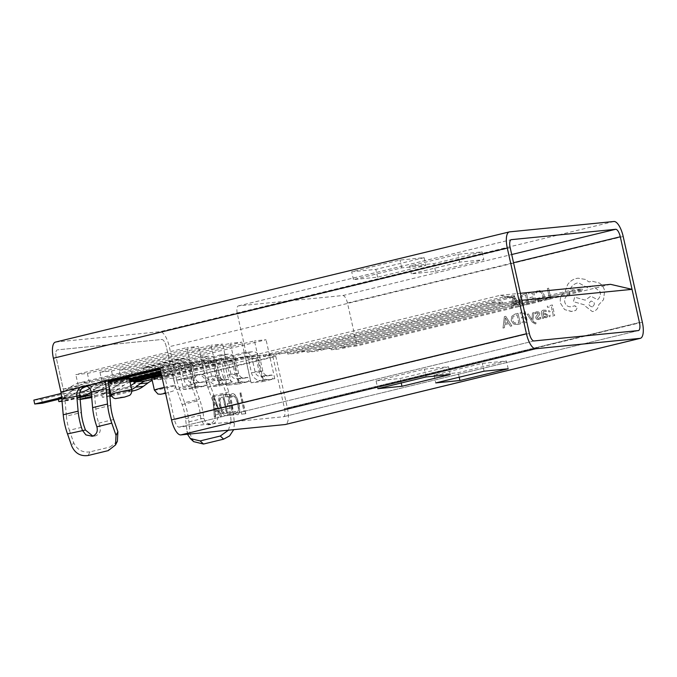 <?xml version="1.0" encoding="UTF-8"?>
<svg xmlns="http://www.w3.org/2000/svg" width="677" height="677" viewBox="0 0 677 677"><rect width="100%" height="100%" fill="white"/><g stroke="black" fill="none" stroke-linecap="round" stroke-linejoin="round"><path stroke-width="0.51" stroke-dasharray="3.38 2.54" d="M108.396 382.649A10.654 0.499 167.4 0 0 108.312 382.742A10.654 0.499 167.4 0 0 122.571 380.034A10.654 0.499 167.4 0 0 129.112 378.096M151.775 378.426A10.654 0.499 167.4 0 0 166.034 375.718A10.654 0.499 167.4 0 0 172.576 373.772A10.654 0.499 167.4 0 0 161.659 375.701M234.462 411.43L234.97 413.706L237.399 414.823C239.616 414.104 240.056 410.567 238.727 404.22C237.085 397.45 234.953 393.896 232.329 393.574L230.696 394.573L231.322 397.365L232.829 395.85C234.834 396.18 236.442 398.948 237.652 404.152C238.719 409.086 238.422 411.887 236.747 412.564L234.462 411.43L234.97 413.706M232.617 395.893L233.074 395.791L232.617 395.893M235.215 413.647L237.635 414.764C239.853 414.045 240.301 410.507 238.964 404.161C237.331 397.391 235.198 393.836 232.575 393.515L230.942 394.513L231.559 397.306L233.074 395.791C235.08 396.121 236.688 398.888 237.898 404.093C238.964 409.026 238.659 411.828 236.984 412.505L234.707 411.371M225.949 415.703L228.056 415.492L223.41 394.716L221.227 394.936C218.823 395.444 218.231 398.956 219.45 405.464C221.167 412.217 223.334 415.627 225.949 415.703L228.056 415.492M256.896 355.662L272.349 354.13L284.543 408.671A7.997 2.886 -103.6 0 1 283.528 416.727A7.997 2.886 -103.6 0 1 283.384 416.753L179.075 427.119A7.997 2.886 -103.6 0 1 174.438 419.613L162.243 365.072L63.257 389.106L56.284 357.938A7.997 2.886 -103.6 0 1 57.3 349.882A7.997 2.886 -103.6 0 1 57.443 349.857L161.752 339.49A7.997 2.886 -103.6 0 1 166.39 346.996L173.363 378.164L157.902 379.695L256.896 355.662L262.701 381.633L251.108 382.793L245.302 356.813L152.003 379.467M162.243 365.072L177.696 363.532L85.378 385.949A7.997 7.447 -95.7 0 1 86.808 385.653A7.997 7.447 -95.7 0 1 88.56 385.695L108.108 380.956M160.254 369.43L189.289 362.381L195.094 388.353L183.501 389.512L177.696 363.532M189.289 362.381L201.839 361.137L160.635 371.14M160.991 372.714L213.433 359.986L219.238 385.958L207.644 387.109L201.839 361.137M213.433 359.986L221.159 359.216L161.228 373.763M161.575 375.346L232.744 358.065L238.558 384.037L226.964 385.188L221.159 359.216M232.744 358.065L245.302 356.813M212.663 395.783L214.296 416.863L215.43 416.753L214.905 410.846L218.096 410.524L220.135 416.279L221.269 416.169L213.704 395.681L212.908 395.723L214.296 416.863M229.054 413.063L229.562 415.348L233.709 414.933L229.063 394.158L225.102 394.547L225.61 396.832L228.538 396.536L230.062 403.382L227.328 403.653L227.844 405.929L230.578 405.658L232.16 412.758L229.054 413.063L229.562 415.348M241.114 411.87L241.621 414.146L245.582 413.757L240.936 392.973L239.895 393.075L244.033 411.574L241.114 411.87L241.621 414.146M262.701 381.633L274.769 378.705L272.839 378.9L271.968 374.999L264.242 375.769L265.113 379.67L251.108 382.793M265.113 379.67L262.701 380.254L270.428 379.484A9.994 9.309 84.3 0 1 269.234 379.687A9.994 9.309 84.3 0 1 259.198 371.944L256.143 358.311A3.334 3.106 -95.7 0 0 252.403 355.789L155.828 379.238A24.643 22.95 -95.7 0 0 152.223 380.457M272.839 378.9L270.428 379.484M263.184 379.856L254.476 340.895L143.414 367.865L154.999 366.714L266.061 339.744L254.476 340.895M274.769 378.705L266.061 339.744M238.558 384.037L250.625 381.109L248.696 381.295L247.824 377.402L240.098 378.172L240.97 382.065L226.964 385.188M240.97 382.065L238.549 382.649L246.276 381.887A9.994 9.309 84.3 0 1 245.091 382.09A9.994 9.309 84.3 0 1 235.046 374.339L231.999 360.706A3.334 3.106 -95.7 0 0 228.259 358.192L161.371 374.432M248.696 381.295L246.276 381.887M239.032 382.26L230.324 343.298L119.27 370.26L130.856 369.109L241.917 342.147L230.324 343.298M250.625 381.109L241.917 342.147M219.238 385.958L231.306 383.03L229.376 383.216L228.504 379.323L220.778 380.093L221.65 383.986L207.644 387.109M221.65 383.986L219.238 384.57L226.964 383.8A9.994 9.309 84.3 0 1 225.771 384.003A9.994 9.309 84.3 0 1 215.735 376.26L212.688 362.627A3.334 3.106 -95.7 0 0 208.939 360.113L160.787 371.8M229.376 383.216L226.964 383.8M219.72 384.181L211.012 345.219L99.951 372.181L111.544 371.03L222.598 344.068L211.012 345.219M231.306 383.03L222.598 344.068M195.094 388.353L207.162 385.425L205.233 385.619L204.361 381.718L196.635 382.488L197.506 386.389L183.501 389.512M197.506 386.389L195.094 386.973L202.821 386.203A9.994 9.309 84.3 0 1 201.628 386.406A9.994 9.309 84.3 0 1 191.583 378.663L188.536 365.03A3.334 3.106 -95.7 0 0 184.796 362.508L160.051 368.516M205.233 385.619L202.821 386.203M195.577 386.575L186.86 347.614L75.807 374.584L87.392 373.433L198.454 346.463L186.86 347.614M207.162 385.425L198.454 346.463M157.902 379.695L154.999 366.714M146.317 380.846L143.414 367.865M133.555 381.185L130.856 369.109M111.544 371.03L114.447 384.02L122.173 383.25L119.27 370.26M87.392 373.433L90.295 386.415L102.853 385.171L99.951 372.181M63.257 389.106L78.71 387.566L75.807 374.584M272.349 354.13L173.363 378.164M129.849 381.388L122.173 383.25M114.447 384.02L129.612 380.33M129.256 378.756L102.853 385.171M90.295 386.415L108.295 382.048M85.344 385.958L78.71 387.566M492.729 302.974L287.505 352.793L273.017 354.24L514.452 295.621L504.797 296.577L263.361 355.197L246.944 356.83L237.365 313.976A7.997 2.886 -103.6 0 1 238.372 305.919A7.997 2.886 -103.6 0 1 238.516 305.894L342.833 295.527A7.997 2.886 -103.6 0 1 347.47 303.034L357.05 345.888L340.624 347.521L582.059 288.901L572.403 289.858L330.968 348.477L316.481 349.916L521.705 300.089L512.04 301.053L306.825 350.881L297.169 351.837L502.385 302.01L492.729 302.974L493.017 304.269L287.801 354.096L297.457 353.14L297.169 351.837M521.933 300.283L500.447 295.282L246.944 356.83M500.447 295.282L520.368 293.302M610.552 284.34L357.05 345.888M263.361 355.197L263.649 356.491L273.313 355.535L273.017 354.24M287.505 352.793L287.801 354.096M306.825 350.881L307.113 352.175L316.777 351.219L316.481 349.916M330.968 348.477L331.256 349.781L340.92 348.816L340.624 347.521M572.403 289.858L572.691 291.161L582.355 290.196L340.92 348.816M582.355 290.196L582.059 288.901M572.691 291.161L331.256 349.781M504.797 296.577L505.084 297.88L263.649 356.491M505.084 297.88L514.748 296.915L273.313 355.535M514.748 296.915L514.452 295.621M512.04 301.053L512.337 302.348L307.113 352.175M512.337 302.348L521.992 301.392L316.777 351.219M521.992 301.392L521.705 300.089M493.017 304.269L502.672 303.313L297.457 353.14M502.672 303.313L502.385 302.01M204.361 381.718L201.949 382.31A5.991 5.585 84.3 0 1 195.204 377.783L192.158 364.15A7.329 6.821 -95.7 0 0 184.796 358.471A7.329 6.821 -95.7 0 0 183.924 358.615L87.35 382.065A28.646 26.674 -95.7 0 0 78.244 386.339L73.556 389.8A24.643 22.95 84.3 0 1 65.72 393.472L41.576 399.337L33.85 400.107M81.46 388.894A24.643 22.95 -95.7 0 0 80.385 389.639L75.697 393.1A28.646 26.674 84.3 0 1 66.591 397.374L61.793 398.533M42.448 403.23L41.576 399.337M196.635 382.488L194.223 383.072A5.991 5.585 84.3 0 1 187.478 378.553L184.432 364.911A7.329 6.821 -95.7 0 0 177.069 359.233A7.329 6.821 -95.7 0 0 176.198 359.385L79.624 382.827A28.646 26.674 -95.7 0 0 70.518 387.109L65.83 390.561A24.643 22.95 84.3 0 1 61.133 393.219M195.094 386.973A9.994 9.309 84.3 0 1 193.901 387.176A9.994 9.309 84.3 0 1 183.856 379.433L180.81 365.792A3.334 3.106 -95.7 0 0 177.069 363.278L80.495 386.728A24.643 22.95 -95.7 0 0 72.659 390.409L67.971 393.862A28.646 26.674 84.3 0 1 61.666 397.281M108.134 381.126L88.222 385.958A24.643 22.95 -95.7 0 0 86.918 386.322M228.504 379.323L226.093 379.907A5.991 5.585 84.3 0 1 219.356 375.38L216.301 361.746A7.329 6.821 -95.7 0 0 208.939 356.068A7.329 6.821 -95.7 0 0 208.067 356.212L111.493 379.662A28.646 26.674 -95.7 0 0 102.388 383.935L97.708 387.396A24.643 22.95 84.3 0 1 89.863 391.078L65.72 396.934L57.994 397.704L58.366 399.371M79.937 392.381L57.994 397.704M79.996 397.577L66.591 400.835L65.72 396.934M79.903 396.494L61.996 400.843M62.039 401.283L66.591 400.835M220.778 380.093L218.366 380.677A5.991 5.585 84.3 0 1 211.63 376.15L208.575 362.517A7.329 6.821 -95.7 0 0 201.213 356.838A7.329 6.821 -95.7 0 0 200.341 356.982L103.767 380.432A28.646 26.674 -95.7 0 0 94.662 384.705L89.973 388.166A24.643 22.95 84.3 0 1 89.728 388.344M108.726 384.798A24.643 22.95 -95.7 0 0 104.529 387.236L99.849 390.697A28.646 26.674 84.3 0 1 91.471 394.784M219.238 384.57A9.994 9.309 84.3 0 1 218.045 384.773A9.994 9.309 84.3 0 1 208.008 377.03L204.953 363.397A3.334 3.106 -95.7 0 0 201.213 360.883L104.639 384.324A24.643 22.95 -95.7 0 0 96.803 388.006L92.123 391.467A28.646 26.674 84.3 0 1 91.234 392.093M129.409 379.425L112.365 383.563A24.643 22.95 -95.7 0 0 108.769 384.781M247.824 377.402L245.412 377.986A5.991 5.585 84.3 0 1 238.668 373.467L235.621 359.825A7.329 6.821 -95.7 0 0 228.259 354.147A7.329 6.821 -95.7 0 0 227.387 354.299L130.813 377.741A28.646 26.674 -95.7 0 0 121.699 382.023L117.019 385.475A24.643 22.95 84.3 0 1 109.183 389.157L85.04 395.021L77.313 395.783L78.185 399.684L80.165 399.481M108.955 386.491A24.643 22.95 84.3 0 1 101.457 389.927L77.313 395.783M109.615 393.159L91.708 397.509M85.911 398.914L85.04 395.021M109.42 390.891A28.646 26.674 84.3 0 1 102.329 393.819L91.615 396.417M80.14 399.21L78.185 399.684M240.098 378.172L237.678 378.756A5.991 5.585 84.3 0 1 230.942 374.229L227.895 360.596A7.329 6.821 -95.7 0 0 220.533 354.917A7.329 6.821 -95.7 0 0 219.661 355.061L123.087 378.511A28.646 26.674 -95.7 0 0 113.973 382.784L109.293 386.245A24.643 22.95 84.3 0 1 109.124 386.372M130.009 382.116A24.643 22.95 -95.7 0 0 123.849 385.315L119.16 388.776A28.646 26.674 84.3 0 1 110.588 392.914M238.549 382.649A9.994 9.309 84.3 0 1 237.365 382.852A9.994 9.309 84.3 0 1 227.32 375.109L224.273 361.476A3.334 3.106 -95.7 0 0 220.533 358.962L123.959 382.403A24.643 22.95 -95.7 0 0 116.122 386.085L111.434 389.546A28.646 26.674 84.3 0 1 110.046 390.502M271.968 374.999L269.556 375.591A5.991 5.585 84.3 0 1 262.82 371.064L259.765 357.431A7.329 6.821 -95.7 0 0 252.403 351.752A7.329 6.821 -95.7 0 0 251.531 351.896L154.957 375.346A28.646 26.674 -95.7 0 0 145.851 379.619L141.163 383.08A24.643 22.95 84.3 0 1 133.327 386.753L109.183 392.618L101.457 393.388L102.329 397.281L109.911 396.527M130.779 385.535A24.643 22.95 84.3 0 1 125.6 387.523L101.457 393.388M131.846 391.221L111.629 396.13M110.055 396.51L109.183 392.618M131.668 389.529A28.646 26.674 84.3 0 1 126.472 391.424L111.138 395.148M109.818 395.461L102.329 397.281M264.242 375.769L261.83 376.353A5.991 5.585 84.3 0 1 255.085 371.834L252.039 358.192A7.329 6.821 -95.7 0 0 244.676 352.514A7.329 6.821 -95.7 0 0 243.805 352.666L147.231 376.116A28.646 26.674 -95.7 0 0 138.125 380.389L136.128 381.862M262.701 380.254A9.994 9.309 84.3 0 1 261.508 380.457A9.994 9.309 84.3 0 1 251.472 372.714L248.417 359.072A3.334 3.106 -95.7 0 0 244.676 356.559L148.102 380.009A24.643 22.95 -95.7 0 0 145.115 380.965M214.533 416.804L215.43 416.753M215.667 416.693L214.905 410.846M215.151 410.787L218.096 410.524M218.341 410.465L220.135 416.279M220.38 416.228L221.269 416.169M221.506 416.11L213.704 395.681M213.94 395.622L212.908 395.723M217.571 408.214L214.981 408.468L214 398.211L217.571 408.214L214.744 408.527L213.788 398.262L217.325 408.273M228.293 415.441L223.41 394.716M223.647 394.657L221.472 394.877C219.06 395.385 218.476 398.897 219.695 405.405L219.45 405.464M219.695 405.405C221.404 412.158 223.571 415.568 226.194 415.644M220.744 405.362C219.695 400.251 220.101 397.517 221.98 397.154L223.122 397.044L226.744 413.258L225.653 413.368C223.63 413.317 221.997 410.651 220.744 405.362L220.499 405.421C219.45 400.31 219.864 397.577 221.743 397.213L222.885 397.103L226.507 413.317L225.407 413.427C223.393 413.376 221.76 410.711 220.499 405.421M229.799 415.289L233.709 414.933M233.946 414.874L229.063 394.158M229.3 394.099L225.102 394.547M225.348 394.488L225.61 396.832M225.856 396.773L228.538 396.536M228.775 396.477L230.062 403.382M230.307 403.323L227.328 403.653M227.574 403.594L227.844 405.929M228.081 405.878L230.578 405.658M230.815 405.599L232.16 412.758M232.397 412.699L229.291 413.004M241.867 414.087L245.582 413.757M245.819 413.698L240.936 392.973M241.173 392.914L239.895 393.075M240.14 393.024L244.033 411.574M244.27 411.514L241.35 411.811M201.56 374.466C204.928 375.21 207.255 377.233 208.541 380.542L213.991 395.588A30.253 10.925 -103.6 0 1 218.273 414.722C218.29 419.588 216.141 422.803 211.825 424.369L206.062 422.956L203.785 418.242A30.253 10.925 76.4 0 0 199.503 399.1L194.054 384.062C192.987 380.711 193.757 377.935 196.381 375.727A7.997 7.447 84.3 0 1 199.808 374.423A7.997 7.447 84.3 0 1 201.56 374.466L275.827 356.44L287.437 408.383A15.986 5.771 -103.6 0 1 285.415 424.496M79.954 397.086L65.06 400.699A44.284 15.994 -103.6 0 0 63.833 391.704L56.284 357.938A7.997 2.886 -103.6 0 1 57.3 349.882A7.997 2.886 -103.6 0 1 57.443 349.857L161.752 339.49A7.997 2.886 -103.6 0 1 166.39 346.996L173.938 380.762L193.487 376.014C190.872 378.172 190.051 380.956 191.024 384.367A44.284 15.994 76.4 0 0 191.591 385.983L197.041 401.029A22.341 8.065 -103.6 0 1 200.417 415.119L200.764 418.538L203.041 423.26L208.804 424.665C213.12 423.1 215.269 419.892 215.252 415.018L214.905 411.599A22.341 8.065 76.4 0 0 211.529 397.509L206.079 382.471A44.284 15.994 -103.6 0 1 205.512 380.846C204.293 377.512 202.008 375.481 198.666 374.753L272.924 356.728L284.543 408.671A7.997 2.886 -103.6 0 1 283.528 416.727A7.997 2.886 -103.6 0 1 283.384 416.753L179.075 427.119A7.997 2.886 -103.6 0 1 174.438 419.613L162.827 367.67L160.017 368.347M88.56 385.695C91.818 386.423 93.722 388.488 94.272 391.898A44.284 15.994 -103.6 0 1 94.441 393.565L95.804 409.01A22.341 8.065 76.4 0 0 98.74 423.15L99.9 426.485C101.059 431.241 99.544 434.389 95.347 435.937L92.842 436.098M504.373 316.599L505.736 316.269L511.837 325.925L510.433 326.272L508.842 323.606L504.754 324.605L504.399 327.736L503.003 328.074L504.373 316.599L505.744 316.269L511.846 325.925L510.441 326.272L508.85 323.606L504.763 324.596L504.407 327.736L503.011 328.074L504.39 316.599M521.959 322.201L525.978 321.228L525.183 317.674L521.671 318.52L521.4 317.318L524.912 316.464L524.15 313.079L520.368 314.001L520.088 312.782L525.149 311.555L527.51 322.125L522.229 323.403L521.959 322.201L525.987 321.228L525.191 317.674L521.671 318.52L521.4 317.318L524.92 316.464L524.167 313.079L520.368 314.001L520.088 312.782L525.149 311.555L527.518 322.125L522.238 323.403L521.967 322.201M531.944 319.73L532.511 312.952L533.891 312.622L532.824 320.813L534.982 322.844L535.837 322.497L536.099 323.674L535.329 323.97L532.283 322.167L527.155 314.255L528.432 313.942L531.902 319.739L532.511 312.952L533.882 312.622L532.816 320.813L533.662 322.057L535.16 322.819L535.82 322.497L536.091 323.674L535.329 323.97L532.274 322.167L527.155 314.255L528.424 313.942L531.927 319.73M535.194 313.832L534.898 312.546L536.489 311.809L538.57 311.936L539.721 313.349L539.637 314.627L537.056 317.784L538.283 318.528L540.593 317.225L540.889 318.596L538.443 319.612L536.903 319.4L535.752 317.962L535.888 316.608L538.41 313.544L536.844 312.85L535.185 313.832L534.898 312.546L537.039 311.708L538.562 311.936L539.704 313.349L539.628 314.627L537.047 317.784L538.723 318.452L540.584 317.225L540.898 318.596L539.095 319.502L536.92 319.4L535.761 317.953L535.896 316.608L538.427 313.544L536.844 312.85L535.185 313.832M545.992 310.235L546.28 311.522L543.783 311.166L542.768 313.358L544.917 313.172L547.795 315.067L547.558 316.819L545.687 317.868L543.58 316.988L543.843 318.156L542.615 318.452L541.532 313.603C541.101 311.691 541.735 310.531 543.428 310.125L545.992 310.235L546.297 311.522L543.792 311.166L542.785 313.358L544.934 313.172L547.811 315.067L547.566 316.819L546.077 317.801L543.589 316.988L543.851 318.156L542.624 318.452L541.541 313.595C541.109 311.691 541.744 310.531 543.436 310.117L545.992 310.235M544.249 311.09L543.783 311.166L544.249 311.09M526.224 304.768L522.085 304.21L519.724 300.63L520.368 296.526L523.761 294.224L526.562 293.547L528.923 304.108L525.301 304.929L522.094 304.21L519.733 300.63L520.376 296.526L523.77 294.224L526.579 293.547L528.94 304.108L526.224 304.768M55.412 342.113A15.986 5.771 -103.6 0 1 55.7 342.063L160.009 331.696A15.986 5.771 -103.6 0 1 169.292 346.709L176.841 380.474L196.381 375.727M547.346 288.504L548.607 288.19L550.968 298.76L545.797 300.013L545.527 298.811L549.428 297.863L547.329 288.504L548.598 288.19L550.96 298.76L545.78 300.013L545.518 298.811L549.436 297.863L547.329 288.504M537.927 301.46L537.64 300.156L540.331 300.25L542.607 298.523L542.895 295.274L541.151 292.346L538.215 291.829L536.04 293.014L535.727 291.592L538.757 290.45L541.913 291.271L544.249 295.028L543.843 299.158L539.755 301.595L537.927 301.46L537.64 300.156M537.648 300.156L540.339 300.25L542.615 298.523L542.903 295.274L541.168 292.346L538.816 291.719L536.04 293.014L535.735 291.584L537.961 290.594L541.922 291.271L544.257 295.028L543.851 299.158L540.796 301.417L537.944 301.46M533.713 291.812L536.074 302.374L530.793 303.66L530.523 302.45L534.525 301.477L533.73 297.922L530.218 298.777L529.947 297.567L533.459 296.712L532.706 293.336L528.915 294.258L528.644 293.039L533.704 291.812L536.066 302.374L530.785 303.66L530.514 302.458L534.534 301.477L533.738 297.922L530.218 298.777L529.947 297.567L533.468 296.712L532.714 293.336L528.915 294.258L528.644 293.039L533.704 291.812M512.929 296.856L514.283 296.526L520.385 306.182L518.988 306.52L517.397 303.863L513.31 304.853L512.954 307.984L511.55 308.331L512.929 296.856L514.292 296.526L520.393 306.182L518.997 306.52L517.406 303.863L513.318 304.853L512.963 307.984L511.558 308.331L512.938 296.856M553.185 314.619L552.39 311.065L548.869 311.919L548.607 310.709L552.119 309.854L551.357 306.478L547.558 307.4L547.295 306.182L552.356 304.955L554.717 315.516L549.436 316.802L549.165 315.592L553.168 314.619L552.381 311.065L548.869 311.919L548.598 310.709L552.11 309.854L551.349 306.478L547.558 307.4L547.287 306.182L552.347 304.955L554.708 315.516L549.428 316.802L549.157 315.6L553.168 314.619M517.677 324.511L513.53 323.953L511.169 320.382L511.812 316.269L515.214 313.967L518.015 313.29L520.376 323.851L516.746 324.672L513.538 323.953L511.177 320.382L511.82 316.269L515.222 313.967L518.023 313.29L520.385 323.851L517.677 324.511M565.126 291.567L567.563 284.721C569.746 281.514 572.615 279.44 576.186 278.509L578.065 278.188L585.224 279.406L589.032 281.962L592.087 281.167L599.441 283.079C602.107 284.924 603.842 287.513 604.637 290.848L603.537 299.742L598.756 304.709C598.341 308.187 596.513 310.421 593.264 311.42L592.35 311.581L584.598 305.606L584.437 304.853L573.419 301.671L574.688 297.161L585.224 300.148L590.793 296.171L597.563 299.691C599.873 297.685 600.753 295.045 600.203 291.762L592.46 285.787L588.093 287.97L578.463 282.8L577.126 283.028C571.743 284.865 569.188 288.783 569.45 294.791L568.892 294.927C565.65 296.069 564.271 298.464 564.753 302.111C565.752 305.429 567.868 306.977 571.092 306.749L574.925 305.759L577.32 307.612L575.814 310.43L571.261 311.488L564.601 309.592L560.421 303.084C559.676 298.142 561.241 294.309 565.126 291.567L567.571 284.721C569.755 281.514 572.632 279.44 576.195 278.509L578.073 278.188L585.233 279.406L589.041 281.962L592.104 281.167L599.45 283.079C602.124 284.924 603.85 287.513 604.646 290.839L603.545 299.742L598.764 304.701C598.35 308.187 596.522 310.421 593.272 311.42L592.358 311.581L584.615 305.606L584.446 304.853L573.427 301.671L574.697 297.161L585.233 300.148L590.801 296.171L597.571 299.691C599.881 297.685 600.761 295.045 600.211 291.762L592.468 285.787L588.101 287.97L578.471 282.8L577.134 283.028C571.752 284.865 569.196 288.783 569.459 294.791L568.9 294.927C565.659 296.069 564.279 298.464 564.762 302.111C565.76 305.429 567.876 306.977 571.1 306.749L574.646 305.809L577.329 307.612L575.822 310.43L571.701 311.437L564.584 309.592L560.412 303.084C559.684 298.142 561.25 294.3 565.134 291.567L565.126 291.567M176.841 380.474A36.363 13.134 76.4 0 0 179.168 387.676L194.054 384.062L191.024 384.367M173.938 380.762A44.284 15.994 76.4 0 0 176.697 389.605L182.147 404.643A22.341 8.065 -103.6 0 1 185.523 418.733L187.478 434.245M191.591 385.983L176.697 389.605M179.168 387.676L184.618 402.713L199.503 399.1M197.041 401.029L182.147 404.643M213.991 395.588L228.885 391.966A30.253 10.925 -103.6 0 1 233.159 411.108L234.428 423.607L233.692 429.658M215.252 415.018L233.159 411.108M200.417 415.119L185.523 418.733M63.833 391.704L83.381 386.956M65.06 400.699L66.422 416.143L81.316 412.53M66.422 416.143A22.341 8.065 76.4 0 0 69.359 430.284L84.253 426.662M424.132 257.666L375.845 269.395L351.702 271.79L399.989 260.07L424.132 257.666L425.875 265.46L377.588 277.181L353.445 279.584L401.732 267.864L425.875 265.46M482.083 251.912L433.796 263.632L409.653 266.036L457.94 254.307L482.083 251.912L483.827 259.697L435.539 271.426L411.396 273.821L459.683 262.101L483.827 259.697M376.082 380.88L400.234 378.477L448.521 366.756L424.369 369.16L376.082 380.88L377.825 388.674M434.033 375.117L458.177 372.722L506.464 360.993L482.32 363.397L434.033 375.117L435.776 382.911M193.487 376.014A7.997 7.447 84.3 0 1 196.914 374.711A7.997 7.447 84.3 0 1 198.666 374.753M162.827 367.67L159.924 367.958M275.827 356.44L272.924 356.728M205.512 380.846L223.435 376.928A36.363 13.134 76.4 0 1 221.108 369.727L218.214 370.014A44.284 15.994 76.4 0 0 220.973 378.858L226.423 393.896L211.529 397.509M184.618 402.713A30.253 10.925 -103.6 0 1 188.891 421.856L190.161 434.355L186.793 431.241M228.496 430.174L231.06 420.493L234.428 423.607M226.423 393.896A22.341 8.065 -103.6 0 1 229.799 407.986L231.06 420.493M229.799 407.986L214.905 411.599M193.647 441.641L190.161 434.355M188.891 421.856L203.785 418.242L200.764 418.538M220.973 378.858L206.079 382.471M223.435 376.928L228.885 391.966M69.359 430.284L73.615 442.487L71.762 446.126M117.392 441.302L110.114 446.981L108.252 450.62M88.128 455.503L89.982 451.864L110.114 446.981M89.982 451.864C82.433 452.854 76.975 449.723 73.615 442.487M98.74 423.15L113.634 419.528M95.804 409.01L110.698 405.396M94.441 393.565L109.335 389.952M459.192 377.224L458.177 372.722M484.063 371.191L482.32 363.397M508.207 368.787L506.464 360.993M401.241 382.987L400.234 378.477M426.112 376.945L424.369 369.16M450.256 374.55L448.521 366.756M435.539 271.426L433.796 263.632M459.683 262.101L457.94 254.307M411.396 273.821L409.653 266.036M377.588 277.181L375.845 269.395M401.732 267.864L399.989 260.07M353.445 279.584L351.702 271.79M525.58 295.07L527.4 303.211L525.191 303.694L522.796 303.169L521.07 300.343L521.485 297.11L525.58 295.07L527.391 303.211L522.805 303.161L521.062 300.351L521.476 297.11L525.572 295.07M516.737 302.763L513.445 303.567L513.961 298.032L516.737 302.763L513.428 303.567L513.953 298.032L516.729 302.763M545.992 314.382L546.373 316.227L545.239 316.844L544.037 316.506L543.005 314.373L545.992 314.382L546.364 316.227L545.501 316.794L544.029 316.506L542.996 314.373L545.984 314.382M537.885 312.901L536.844 312.85L537.885 312.901M517.025 314.813L518.844 322.954L516.644 323.437L514.249 322.912L512.523 320.094L512.929 316.853L517.025 314.813L518.836 322.954L514.258 322.912L512.506 320.094L512.921 316.853L517.016 314.813M508.182 322.514L504.89 323.31L505.406 317.775L508.182 322.514L504.881 323.31L505.397 317.775L508.173 322.514M592.333 306.901L592.324 306.901C588.381 305.784 587.941 303.829 591.029 301.037L591.013 301.045C594.965 302.145 595.396 304.1 592.333 306.901C588.372 305.784 587.932 303.829 591.013 301.045C594.956 302.145 595.388 304.1 592.324 306.901L592.324 306.901M164.266 387.388A10.654 0.499 -12.6 0 1 175.191 385.458A10.654 0.499 -12.6 0 1 168.649 387.405A10.654 0.499 -12.6 0 1 154.381 390.113M172.576 373.772L175.191 385.458C175.58 389.96 172.635 391.306 172.872 391.12L165.992 393.235L167.879 392.787L165.484 392.829M131.727 389.783A10.654 0.499 -12.6 0 1 125.186 391.721A10.654 0.499 -12.6 0 1 110.926 394.429M533.984 340.954L179.075 427.119L533.984 340.954M529.346 333.448L174.438 419.613L529.346 333.448M638.293 330.588L283.384 416.753L638.293 330.588M639.443 322.506L284.543 408.671L639.443 322.506M347.47 303.034L513.53 262.71M342.833 295.527L511.702 254.527M238.516 305.894L511.059 239.726M237.365 313.976L510.187 247.731M65.72 393.472L57.994 394.242M61.725 397.856L66.591 397.374M73.556 389.8L65.83 390.561M67.971 393.862L75.697 393.1M78.244 386.339L70.518 387.109M72.659 390.409L80.385 389.639M87.35 382.065L79.624 382.827M80.495 386.728L84.405 386.339M86.377 386.144L88.222 385.958M183.924 358.615L176.198 359.385M177.069 363.278L184.796 362.508M192.158 364.15L184.432 364.911M180.81 365.792L188.536 365.03M195.204 377.783L187.478 378.553M183.856 379.433L191.583 378.663M201.949 382.31L194.223 383.072M89.863 391.078L82.137 391.848M97.708 387.396L89.973 388.166M92.123 391.467L99.849 390.697M102.388 383.935L94.662 384.705M96.803 388.006L104.529 387.236M111.493 379.662L103.767 380.432M104.639 384.324L112.365 383.563M208.067 356.212L200.341 356.982M201.213 360.883L208.939 360.113M216.301 361.746L208.575 362.517M204.953 363.397L212.688 362.627M219.356 375.38L211.63 376.15M208.008 377.03L215.735 376.26M226.093 379.907L218.366 380.677M109.183 389.157L101.457 389.927M102.329 393.819L109.615 393.1M117.019 385.475L109.293 386.245M111.434 389.546L119.16 388.776M121.699 382.023L113.973 382.784M116.122 386.085L123.849 385.315M130.813 377.741L123.087 378.511M123.959 382.403L129.942 381.811M227.387 354.299L219.661 355.061M220.533 358.962L228.259 358.192M235.621 359.825L227.895 360.596M224.273 361.476L231.999 360.706M238.668 373.467L230.942 374.229M227.32 375.109L235.046 374.339M245.412 377.986L237.678 378.756M133.327 386.753L125.6 387.523M126.472 391.424L131.854 390.883M141.163 383.08L133.437 383.842M145.851 379.619L138.125 380.389M154.957 375.346L147.231 376.116M148.102 380.009L150.946 379.729M152.037 379.619L155.828 379.238M251.531 351.896L243.805 352.666M244.676 356.559L252.403 355.789M259.765 357.431L252.039 358.192M248.417 359.072L256.143 358.311M262.82 371.064L255.085 371.834M251.472 372.714L259.198 371.944M269.556 375.591L261.83 376.353M623.187 236.501L169.292 346.709M642.346 322.218L287.437 408.383M613.904 221.497L160.009 331.696M509.595 231.864L55.7 342.063M96.887 426.781L99.9 426.485M91.243 392.203L94.272 391.898M108.633 384.197L108.312 382.742M638.436 330.562L283.528 416.727L638.436 330.562M238.372 305.919L511.194 239.675M184.796 358.471L177.069 359.233M185.193 362.44L177.467 363.21M193.504 383.199L201.23 382.429M193.901 387.176L201.628 386.406M208.939 356.068L201.213 356.838M209.337 360.046L201.611 360.816M217.655 380.796L225.382 380.025M218.045 384.773L225.771 384.003M228.259 354.147L220.533 354.917M228.657 358.125L220.93 358.895M236.967 378.875L244.693 378.113M237.365 382.852L245.091 382.09M252.403 351.752L244.676 352.514M252.8 355.721L245.074 356.491M261.11 376.48L268.837 375.71M261.508 380.457L269.234 379.687M207.864 424.826L210.885 424.53M91.37 436.403L94.382 436.106M83.906 385.941L86.808 385.653M196.914 374.711L199.808 374.423"/><path stroke-width="1.02" d="M131.727 389.783C132.117 394.276 129.172 395.622 129.409 395.444L124.509 397.094L115.522 398.575C115.885 398.643 112.551 398.778 110.926 394.429A10.654 0.499 -12.6 0 1 117.46 392.491A10.654 0.499 -12.6 0 1 131.727 389.783L129.112 378.096A10.654 0.499 167.4 0 0 114.845 380.804A10.654 0.499 167.4 0 0 108.396 382.649M161.659 375.701A10.654 0.499 167.4 0 0 158.308 376.48A10.654 0.499 167.4 0 0 151.775 378.426L154.381 390.113A10.654 0.499 -12.6 0 1 160.923 388.175A10.654 0.499 -12.6 0 1 164.266 387.388M133.555 381.185L133.758 382.099L146.317 380.846L152.003 379.467M133.758 382.099L161.575 375.346M161.228 373.763L129.849 381.388M129.612 380.33L160.991 372.714M160.635 371.14L129.256 378.756M108.295 382.048L160.254 369.43M92.842 436.098L85.42 430.005L84.253 426.662A22.341 8.065 -103.6 0 1 81.316 412.53L79.954 397.086A44.284 15.994 76.4 0 0 79.784 395.419C79.488 391.958 80.681 389.14 83.381 386.956A7.997 7.447 -95.7 0 1 85.37 385.949L85.344 385.958M520.368 293.302L610.552 284.34L632.03 289.341L521.933 300.283L529.346 333.448A7.997 2.886 76.4 0 0 533.984 340.954L638.293 330.588A7.997 2.886 76.4 0 0 638.436 330.562A7.997 2.886 76.4 0 0 639.443 322.506L632.03 289.341M61.133 393.219A24.643 22.95 84.3 0 1 57.994 394.242L33.85 400.107L34.722 404L42.448 403.23L61.793 398.533M61.666 397.281A28.646 26.674 84.3 0 1 58.865 398.135L34.722 404M86.918 386.322A24.643 22.95 -95.7 0 0 81.46 388.894M160.051 368.516L108.134 381.126M89.728 388.344A24.643 22.95 84.3 0 1 82.137 391.848L79.937 392.381M91.471 394.784A28.646 26.674 84.3 0 1 90.735 394.97L79.996 397.577M91.234 392.093A28.646 26.674 84.3 0 1 83.009 395.74L79.903 396.494M61.996 400.843L58.865 401.605L62.039 401.283M58.366 399.371L58.865 401.605M160.787 371.8L129.409 379.425M110.588 392.914A28.646 26.674 84.3 0 1 110.055 393.049L109.615 393.159M91.708 397.509L80.165 399.481M91.615 396.417L80.14 399.21M110.046 390.502A28.646 26.674 84.3 0 1 109.42 390.891M161.371 374.432L131.685 381.642A24.643 22.95 -95.7 0 0 130.009 382.116M152.223 380.457A24.643 22.95 -95.7 0 0 147.992 382.92L143.312 386.381A28.646 26.674 84.3 0 1 134.198 390.654L131.846 391.221M111.629 396.13L109.911 396.527M111.138 395.148L109.818 395.461M136.128 381.862L133.437 383.842A24.643 22.95 84.3 0 1 130.779 385.535M145.115 380.965A24.643 22.95 -95.7 0 0 140.266 383.69L135.578 387.142A28.646 26.674 84.3 0 1 131.668 389.529M80.487 387.244C77.77 389.444 76.535 392.271 76.755 395.723L78.117 411.167A30.253 10.925 76.4 0 0 82.399 430.301L85.903 434.905L92.326 436.242C96.523 434.693 98.038 431.537 96.887 426.781A30.253 10.925 -103.6 0 1 92.605 407.647L91.243 392.203C90.811 388.818 88.949 386.745 85.666 385.983A7.997 7.447 -95.7 0 0 83.906 385.941A7.997 7.447 -95.7 0 0 80.487 387.244L60.938 391.991L53.39 358.226A15.986 5.771 -103.6 0 1 55.412 342.113L509.307 231.915A15.986 5.771 -103.6 0 1 509.595 231.864L613.904 221.497A15.986 5.771 -103.6 0 1 623.187 236.501L642.346 322.218A15.986 5.771 -103.6 0 1 640.324 338.331A15.986 5.771 -103.6 0 1 640.036 338.373L535.727 348.74A15.986 5.771 -103.6 0 1 526.444 333.736L507.285 248.019A15.986 5.771 -103.6 0 1 509.307 231.915M640.324 338.331L285.415 424.496A15.986 5.771 -103.6 0 1 285.127 424.547L180.818 434.913A15.986 5.771 -103.6 0 1 171.535 419.901L159.924 367.958L85.666 385.983M160.017 368.347L105.206 381.244A36.363 13.134 -103.6 0 1 106.137 388.59L91.243 392.203M79.784 395.419L61.861 399.337L63.223 414.781A30.253 10.925 76.4 0 0 67.505 433.915L71.762 446.126C75.122 453.362 80.571 456.484 88.128 455.503L108.252 450.62L115.53 444.941L116.029 435.379L117.891 431.74L117.392 441.302L115.53 444.941M78.117 411.167L63.223 414.781M106.137 388.59L107.499 404.034A30.253 10.925 76.4 0 0 111.773 423.167L96.887 426.781M107.499 404.034L92.605 407.647M450.256 374.55L401.969 386.271L377.825 388.674L426.112 376.945L450.256 374.55M508.207 368.787L459.92 380.516L435.776 382.911L484.063 371.191L508.207 368.787M615.647 229.291A7.997 2.886 -103.6 0 1 620.293 236.789L639.443 322.506A7.997 2.886 -103.6 0 1 638.436 330.562A7.997 2.886 -103.6 0 1 638.293 330.588L533.984 340.954A7.997 2.886 -103.6 0 1 529.346 333.448L510.187 247.731A7.997 2.886 -103.6 0 1 511.194 239.675A7.997 2.886 -103.6 0 1 511.338 239.658L615.647 229.291L511.702 254.527M60.938 391.991A36.363 13.134 -103.6 0 1 61.861 399.337M220.27 436.03L200.138 440.922L203.506 444.036L223.63 439.153L220.27 436.03L228.496 430.174M187.478 434.245L190.288 438.518L200.138 440.922M233.692 429.658L229.571 435.929L223.63 439.153M203.506 444.036L193.647 441.641L190.288 438.518M111.773 423.167L116.029 435.379M85.42 430.005L67.505 433.915M108.108 380.956A44.284 15.994 -103.6 0 1 109.335 389.952L110.698 405.396A22.341 8.065 76.4 0 0 113.634 419.528L117.891 431.74M459.92 380.516L459.192 377.224M401.969 386.271L401.241 382.987M165.484 392.829L164.012 393.176L165.594 393.32L160.441 394.268L157.927 394.022L154.381 390.113M120.557 397.492L124.416 397.111L120.557 397.492M58.865 398.135L61.725 397.856M84.405 386.339L86.377 386.144M83.009 395.74L90.735 394.97M109.615 393.1L110.055 393.049M129.942 381.811L131.685 381.642M131.854 390.883L134.198 390.654M135.578 387.142L143.312 386.381M140.266 383.69L147.992 382.92M150.946 379.729L152.037 379.619M640.036 338.373L285.127 424.547M507.285 248.019L53.39 358.226M526.444 333.736L171.535 419.901M535.727 348.74L180.818 434.913M620.293 236.789L513.53 262.71M110.926 394.429L108.633 384.197"/></g></svg>
